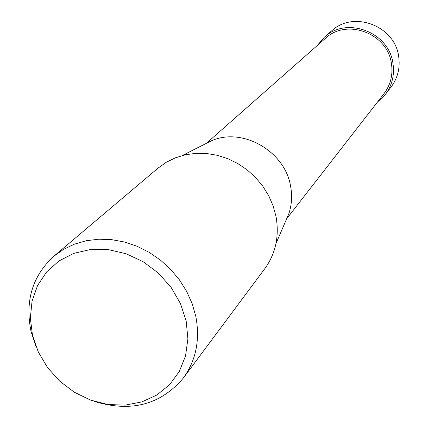 <?xml version="1.0" encoding="UTF-8"?>
<svg xmlns="http://www.w3.org/2000/svg" width="428" height="428" viewBox="0 0 428 428"><rect width="100%" height="100%" fill="white"/><g stroke="black" fill="none" stroke-linecap="round" stroke-linejoin="round"><path stroke-width="0.64" d="M331.577 30.95C353.228 10.176 394.707 25.685 398.655 56.293C400.319 67.704 397.815 77.917 391.139 86.943L385.286 94.524C392.139 85.327 394.686 74.895 392.931 63.226C388.918 31.918 346.434 16.05 324.354 37.236L317.132 45.657M377.325 102.249L385.286 94.524M53.826 256.249L157.932 168.22L166.219 162.314L175.453 157.788L185.426 154.765L195.912 153.326L206.66 153.508L217.429 155.327L227.964 158.74L238 163.673L247.309 170.012L255.666 177.615L262.872 186.287L268.752 195.831L273.171 206.012L276.033 216.595C279.43 236.208 275.68 253.579 264.793 268.693L183.339 378.02C196.067 360.349 200.218 339.784 195.794 316.329L192.167 303.655L186.683 291.409L179.455 279.896L170.654 269.389L160.5 260.138L149.228 252.381L137.115 246.287L124.452 242.007L111.547 239.632L98.708 239.209L86.242 240.729L74.429 244.147L63.542 249.369L53.826 256.249C32.378 275.996 24.797 301.119 31.089 331.63L35.984 346.562M32.48 335.247L38.333 352.062L47.594 367.636L59.808 381.252L74.402 392.267L90.683 400.153L107.893 404.519L125.206 405.134L141.796 401.935L156.835 395.033L169.563 384.719L179.311 371.472L185.543 355.919L187.892 338.837L186.191 321.091L180.488 303.618L171.061 287.332L158.397 273.118L143.161 261.722L126.164 253.756L108.316 249.615L90.565 249.492L73.825 253.36L58.952 260.962L46.673 271.876L37.568 285.508L32.052 301.146L30.34 318.004L32.48 335.247M94.299 401.389C130.904 412.635 160.58 404.845 183.339 378.02M204.236 144.418L211.207 140.892C242.264 126.768 285.085 151.095 290.617 186.362C292.361 195.885 291.752 205.044 288.793 213.834L285.701 221.009M206.778 142.973L325.253 38.493C346.498 17.965 387.543 33.224 391.422 63.44C393.123 74.734 390.641 84.819 383.975 93.705L286.985 218.387M324.354 37.236L331.561 30.923M288.793 213.834L275.958 243.607M211.207 140.892L182.285 155.53"/></g></svg>
